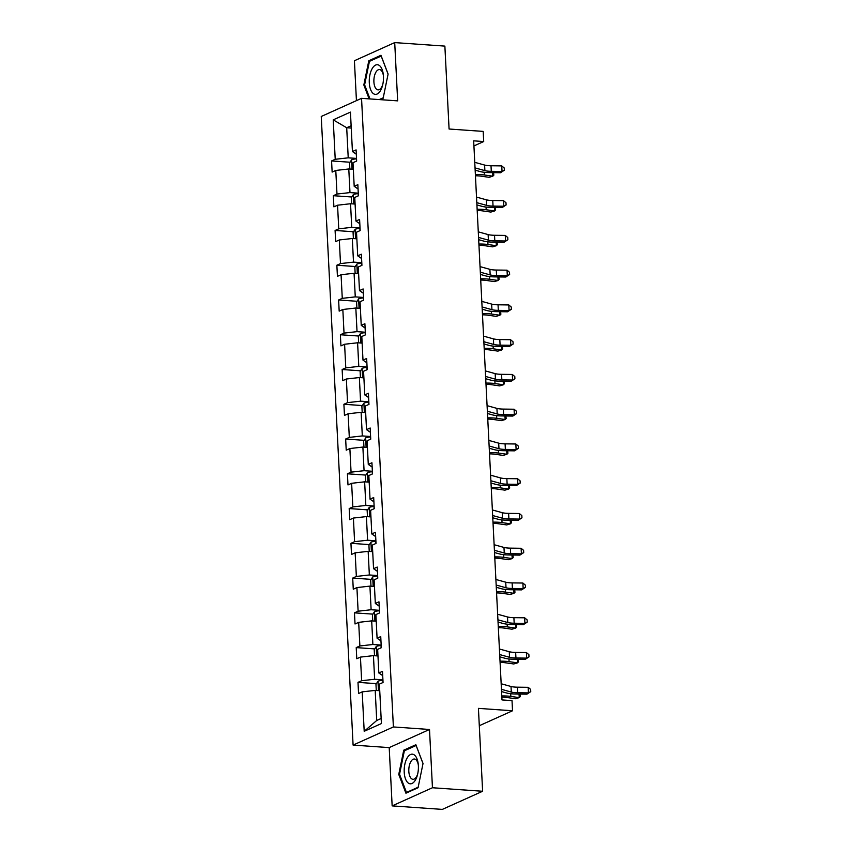 <?xml version="1.0" encoding="UTF-8"?>
<svg xmlns="http://www.w3.org/2000/svg" width="852" height="852" viewBox="0 0 852 852"><rect width="100%" height="100%" fill="white"/><g stroke="black" fill="none" stroke-linecap="round" stroke-linejoin="round"><path stroke-width="1.28" d="M429.504 729.482L389.204 747.609L392.154 805.885L432.454 787.749L429.504 729.482L393.39 726.948L361.546 98.342L397.66 100.866L394.71 42.6L354.411 60.737L356.434 100.642M394.71 42.6L444.872 46.114L449.079 129.014L483.18 131.4L483.702 141.538L473.669 140.836L501.988 699.918L512.02 700.632L512.531 710.77L478.419 708.374L482.626 791.263L442.326 809.4L392.154 805.885M432.454 787.749L482.626 791.263M389.204 747.609L353.09 745.085L321.247 116.468L361.546 98.342M379.747 690.716L375.2 690.397L376.722 720.483L364.198 731.304L362.196 691.867L358.554 693.507L357.989 682.367L376.446 683.655M375.2 690.397L362.196 691.867M393.39 726.948L353.09 745.085M377.979 655.955L373.442 655.635L374.635 679.257L361.631 680.727L357.989 682.367M361.631 680.727L360.439 657.105L356.786 658.745L356.221 647.605L374.688 648.894M376.222 621.193L371.685 620.874L372.878 644.495L359.874 645.965L356.221 647.605M359.874 645.965L358.681 622.343L355.028 623.983L354.464 612.844L372.92 614.132M374.465 586.432L369.917 586.112L371.121 609.734L358.117 611.203L354.464 612.844M358.117 611.203L356.913 587.582L353.271 589.222L352.707 578.082L371.163 579.371M372.697 551.67L368.16 551.351L369.353 574.972L356.349 576.442L352.707 578.082M356.349 576.442L355.156 552.82L351.503 554.46L350.939 543.32L369.406 544.609M370.94 516.908L366.403 516.589L367.595 540.211L354.592 541.68L350.939 543.32M354.592 541.68L353.399 518.059L349.746 519.699L349.182 508.559L367.638 509.847M369.182 482.147L364.635 481.827L365.838 505.449L352.834 506.919L349.182 508.559M352.834 506.919L351.631 483.297L347.989 484.937L347.424 473.797L365.881 475.086M367.414 447.385L362.877 447.066L364.07 470.687L351.067 472.157L347.424 473.797M351.067 472.157L349.874 448.535L346.221 450.175L345.656 439.036L364.123 440.324M365.657 412.624L361.12 412.304L362.313 435.926L349.309 437.395L345.656 439.036M349.309 437.395L348.117 413.774L344.464 415.414L343.899 404.274L362.356 405.563M363.9 377.862L359.352 377.542L360.556 401.164L347.552 402.634L343.899 404.274M347.552 402.634L346.349 379.012L342.706 380.652L342.142 369.512L360.598 370.801M362.132 343.1L357.595 342.781L358.788 366.403L345.784 367.872L342.142 369.512M345.784 367.872L344.591 344.251L340.938 345.891L340.374 334.751L358.83 336.039M360.375 308.339L355.827 308.019L357.031 331.641L344.027 333.111L340.374 334.751M344.027 333.111L342.834 309.489L339.181 311.129L338.617 299.989L357.073 301.278M358.617 273.577L354.07 273.258L355.263 296.879L342.27 298.349L338.617 299.989M342.27 298.349L341.066 274.727L337.424 276.368L336.859 265.228L355.316 266.516M356.85 238.816L352.313 238.496L353.505 262.118L340.502 263.587L336.859 265.228M340.502 263.587L339.309 239.966L335.656 241.606L335.092 230.466L353.548 231.755M355.092 204.054L350.545 203.734L351.748 227.356L338.745 228.815L335.092 230.466M338.745 228.815L337.552 205.204L333.899 206.844L333.334 195.704L351.791 196.993M353.335 169.292L348.787 168.973L349.98 192.595L336.987 194.054L333.334 195.704M336.987 194.054L335.784 170.443L332.142 172.083L331.577 160.943L350.034 162.231M351.237 128.066L346.7 127.747L348.223 157.833L335.219 159.292L331.577 160.943M335.219 159.292L333.228 119.855L350.438 112.113L352.43 151.549L356.083 149.909L356.647 161.049L352.994 162.7L354.198 186.311L357.84 184.671L358.404 195.811L354.762 197.462L355.955 221.073L359.597 219.433L360.162 230.572L356.519 232.223L357.712 255.834L361.365 254.194L361.93 265.334L358.277 266.985L359.48 290.596L363.122 288.956L363.687 300.096L360.045 301.746L361.237 325.368L364.89 323.717L365.455 334.868L361.802 336.508L362.995 360.13L366.648 358.479L367.212 369.63L363.559 371.27L364.762 394.891L368.405 393.241L368.969 404.391L365.327 406.031L366.52 429.653L370.173 428.002L370.737 439.153L367.084 440.793L368.277 464.415L371.93 462.764L372.494 473.914L368.841 475.554L370.045 499.176L373.687 497.525L374.252 508.676L370.609 510.316L371.802 533.938L375.455 532.287L376.02 543.438L372.367 545.078L373.559 568.699L377.212 567.059L377.777 578.199L374.124 579.839L375.327 603.461L378.97 601.821L379.534 612.961L375.892 614.601L377.085 638.223L380.737 636.582L381.302 647.722L377.649 649.362L378.842 672.984L382.495 671.344L383.059 682.484L379.406 684.124L381.408 723.561L364.198 731.304M382.697 675.625L378.842 672.984M382.921 679.843L374.635 679.257M373.442 655.635L360.439 657.105M380.94 640.864L377.085 638.223M381.163 645.071L372.878 644.495M371.685 620.874L358.681 622.343M379.172 606.102L375.327 603.461M379.406 610.309L371.121 609.734M369.917 586.112L356.913 587.582M377.415 571.341L373.559 568.699M377.638 575.547L369.353 574.972M368.16 551.351L355.156 552.82M375.657 536.579L371.802 533.938M375.881 540.786L367.595 540.211M366.403 516.589L353.399 518.059M370.045 499.176L373.911 501.817M374.124 506.024L365.838 505.449M364.635 481.827L351.631 483.297M368.277 464.415L372.143 467.056M372.356 471.262L364.07 470.687M362.877 447.066L349.874 448.535M366.52 429.653L370.386 432.294M370.599 436.501L362.313 435.926M361.12 412.304L348.117 413.774M364.762 394.891L368.628 397.533M368.841 401.739L360.556 401.164M359.352 377.542L346.349 379.012M366.85 362.771L362.995 360.13M367.074 366.978L358.788 366.403M357.595 342.781L344.591 344.251M365.093 328.009L361.237 325.368M365.316 332.216L357.031 331.641M355.827 308.019L342.834 309.489M363.325 293.248L359.48 290.596M363.559 297.454L355.263 296.879M354.07 273.258L341.066 274.727M361.567 258.486L357.712 255.834M361.791 262.693L353.505 262.118M352.313 238.496L339.309 239.966M359.81 223.725L355.955 221.073M360.034 227.931L351.748 227.356M350.545 203.734L337.552 205.204M358.042 188.963L354.198 186.311M358.277 193.17L349.98 192.595M348.787 168.973L335.784 170.443M356.285 154.201L352.43 151.549M473.925 145.937L483.702 141.538M479.303 725.712L512.531 710.77M376.722 720.483L381.153 718.492M356.509 158.408L348.223 157.833M351.12 125.755L346.7 127.747L333.228 119.855M380.13 99.641L383.134 98.289L388.107 74.06L380.95 55.284L368.81 60.748L363.836 84.976L369.129 98.875M415.872 744.733L403.742 750.186L398.757 774.425L405.914 793.201L418.055 787.738L423.029 763.498L415.872 744.733M364.688 85.04L363.836 84.976M370.535 60.865L368.81 60.748M405.456 750.314L403.742 750.186M399.62 774.479L398.757 774.425M474.756 162.327L484.607 165.054A11.427 2.481 177.1 0 0 491.008 165.757L501.753 165.895L502.03 171.465L504.341 170.208L500.486 172.743L489.74 172.605A17.146 3.728 -2.9 0 1 480.145 171.55L475.15 170.166M475.033 167.897L484.884 170.624A11.427 2.481 177.1 0 0 491.284 171.327L502.03 171.465L500.486 172.743M501.753 165.895L504.224 167.982L504.341 170.208M349.863 169.047L349.554 162.977L351.62 159.771A6.06 1.321 -2.9 0 1 356.381 158.877L356.53 158.866M352.898 163.648L353.047 163.659A6.06 1.321 177.1 0 0 352.898 163.648C351.78 164.894 351.823 165.789 353.037 166.321A6.06 1.321 -2.9 0 1 353.175 166.289M475.437 175.789A11.427 2.481 -2.9 0 1 480.666 176.108L489.048 177.312L492.818 176.194L484.437 174.99A17.146 3.728 177.1 0 0 475.373 174.532M493.564 172.647L493.83 175.171L492.818 176.194L492.637 172.636M476.513 197.089L486.364 199.815A11.427 2.481 177.1 0 0 492.765 200.518L503.511 200.657L503.788 206.227L506.099 204.97L502.254 207.505L491.508 207.366A17.146 3.728 -2.9 0 1 481.902 206.312L476.918 204.927M476.8 202.659L486.652 205.385A11.427 2.481 177.1 0 0 493.042 206.088L503.788 206.227L502.254 207.505M503.511 200.657L505.992 202.744L506.099 204.97M478.281 231.85L488.121 234.577A11.427 2.481 177.1 0 0 494.522 235.28L505.268 235.418L505.555 240.988L507.867 239.731L504.011 242.266L493.265 242.128A17.146 3.728 -2.9 0 1 483.67 241.073L478.675 239.689M478.558 237.42L488.409 240.147A11.427 2.481 177.1 0 0 494.81 240.85L505.555 240.988L504.011 242.266M505.268 235.418L507.749 237.506L507.867 239.731M351.62 203.809L351.312 197.739L353.378 194.533A6.06 1.321 -2.9 0 1 358.138 193.638L358.298 193.628M354.805 198.378A6.06 1.321 177.1 0 0 354.656 198.41C353.537 199.656 353.58 200.55 354.794 201.083A6.06 1.321 -2.9 0 1 354.943 201.051M477.195 210.55A11.427 2.481 -2.9 0 1 482.424 210.87L490.805 212.073L494.575 210.955L486.194 209.752A17.146 3.728 177.1 0 0 477.131 209.294M495.321 207.409L495.587 209.933L494.575 210.955L494.394 207.398M353.378 238.571L353.079 232.5L355.146 229.294A6.06 1.321 -2.9 0 1 359.895 228.4L360.055 228.389M356.562 233.139A6.06 1.321 177.1 0 0 356.424 233.171C355.295 234.417 355.337 235.312 356.551 235.844A6.06 1.321 -2.9 0 1 356.7 235.812M478.962 245.312A11.427 2.481 -2.9 0 1 484.192 245.632L492.562 246.835L496.333 245.717L487.951 244.513A17.146 3.728 177.1 0 0 478.899 244.055M497.089 242.17L497.344 244.694L496.333 245.717L496.152 242.16M379.278 65.412A14.857 7.061 -86 0 0 369.875 75.061A14.857 7.061 -86 0 0 373.464 93.688A14.857 7.061 -86 0 0 382.591 85.264A14.857 7.061 -86 0 0 383.325 74.763A14.857 7.061 -86 0 0 379.278 65.412M383.411 75.69A10.171 4.835 -86 0 0 380.737 70.034A10.171 4.835 -86 0 0 379.459 69.566A10.171 4.835 -86 0 0 374.071 77.99A10.171 4.835 -86 0 0 376.754 89.396A10.171 4.835 -86 0 0 378.032 89.865A10.171 4.835 -86 0 0 382.804 84.359M383.24 97.767L379.215 99.578M369.981 98.928L364.613 84.838L369.438 61.355L381.195 56.072L388.086 74.145M414.2 754.851A14.857 7.061 -86 0 0 404.796 764.51A14.857 7.061 -86 0 0 408.396 783.126A14.857 7.061 -86 0 0 417.512 774.702A14.857 7.061 -86 0 0 418.247 764.201A14.857 7.061 -86 0 0 414.2 754.851M418.332 765.128A10.171 4.835 -86 0 0 415.659 759.483A10.171 4.835 -86 0 0 414.381 759.015A10.171 4.835 -86 0 0 408.992 767.439A10.171 4.835 -86 0 0 411.686 778.834A10.171 4.835 -86 0 0 412.964 779.303A10.171 4.835 -86 0 0 417.725 773.797M418.162 787.216L406.479 792.466L399.535 774.287L404.359 750.804L416.127 745.511L423.018 763.594M407.384 792.53L406.479 792.466M480.038 266.612L489.889 269.339A11.427 2.481 177.1 0 0 496.29 270.041L507.036 270.18L507.313 275.75L509.624 274.504L505.768 277.028L495.023 276.889A17.146 3.728 -2.9 0 1 485.427 275.835L480.432 274.45M480.315 272.182L490.166 274.908A11.427 2.481 177.1 0 0 496.567 275.611L507.313 275.75L505.768 277.028M507.036 270.18L509.507 272.267L509.624 274.504M355.146 273.332L354.837 267.262L356.903 264.056A6.06 1.321 -2.9 0 1 361.663 263.161L361.812 263.151M358.33 267.901A6.06 1.321 177.1 0 0 358.181 267.933C357.063 269.179 357.105 270.073 358.319 270.606A6.06 1.321 -2.9 0 1 358.458 270.574M480.72 280.074A11.427 2.481 -2.9 0 1 485.949 280.393L494.33 281.597L498.1 280.478L489.719 279.275A17.146 3.728 177.1 0 0 480.656 278.817M498.846 276.932L499.112 279.456L498.1 280.478L497.919 276.921M481.795 301.374L491.647 304.1A11.427 2.481 177.1 0 0 498.047 304.803L508.793 304.941L509.07 310.511L511.381 309.265L507.536 311.789L496.791 311.651A17.146 3.728 -2.9 0 1 487.184 310.597L482.2 309.212M482.083 306.944L491.934 309.67A11.427 2.481 177.1 0 0 498.324 310.373L509.07 310.511L507.536 311.789M508.793 304.941L511.275 307.029L511.381 309.265M356.903 308.094L356.594 302.023L358.66 298.818A6.06 1.321 -2.9 0 1 363.421 297.923L363.58 297.912M360.087 302.662A6.06 1.321 177.1 0 0 359.938 302.694C358.82 303.94 358.862 304.835 360.077 305.367A6.06 1.321 -2.9 0 1 360.226 305.335M482.477 314.835A11.427 2.481 -2.9 0 1 487.706 315.155L496.088 316.358L499.858 315.24L491.476 314.037A17.146 3.728 177.1 0 0 482.413 313.579M500.603 311.694L500.869 314.218L499.858 315.24L499.677 311.683M483.563 336.135L493.404 338.862A11.427 2.481 177.1 0 0 499.804 339.565L510.55 339.703L510.838 345.273L513.149 344.027L509.294 346.551L498.548 346.413A17.146 3.728 -2.9 0 1 488.952 345.358L483.957 343.974M483.84 341.705L493.691 344.432A11.427 2.481 177.1 0 0 500.092 345.135L510.838 345.273L509.294 346.551M510.55 339.703L513.032 341.79L513.149 344.027M358.66 342.855L358.362 336.785L360.428 333.579A6.06 1.321 -2.9 0 1 365.178 332.685L365.338 332.674M361.706 337.456L361.844 337.467A6.06 1.321 177.1 0 0 361.706 337.456C360.577 338.702 360.62 339.597 361.834 340.129A6.06 1.321 -2.9 0 1 361.983 340.097M484.245 349.597A11.427 2.481 -2.9 0 1 489.474 349.916L497.845 351.12L501.615 350.002L493.244 348.798A17.146 3.728 177.1 0 0 484.181 348.34M502.371 346.455L502.637 348.99L501.615 350.002L501.434 346.445M485.32 370.897L495.172 373.623A11.427 2.481 177.1 0 0 501.572 374.326L512.318 374.465L512.595 380.035L514.906 378.789L511.051 381.313L500.305 381.174A17.146 3.728 -2.9 0 1 490.709 380.12L485.715 378.735M485.597 376.467L495.449 379.193A11.427 2.481 177.1 0 0 501.849 379.896L512.595 380.035L511.051 381.313M512.318 374.465L514.8 376.552L514.906 378.789M360.428 377.617L360.119 371.547L362.185 368.341A6.06 1.321 -2.9 0 1 366.946 367.446L367.095 367.436M363.612 372.186A6.06 1.321 177.1 0 0 363.463 372.217C362.345 373.464 362.388 374.358 363.602 374.891A6.06 1.321 -2.9 0 1 363.74 374.859M486.002 384.358A11.427 2.481 -2.9 0 1 491.231 384.678L499.613 385.881L503.383 384.763L495.001 383.56A17.146 3.728 177.1 0 0 485.938 383.102M504.128 381.217L504.395 383.751L503.383 384.763L503.202 381.206M487.078 405.658L496.929 408.385A11.427 2.481 177.1 0 0 503.33 409.088L514.075 409.226L514.352 414.796L516.663 413.55L512.819 416.074L502.073 415.936A17.146 3.728 -2.9 0 1 492.477 414.881L487.482 413.497M487.365 411.239L497.217 413.955A11.427 2.481 177.1 0 0 503.607 414.658L514.352 414.796L512.819 416.074M514.075 409.226L516.557 411.314L516.663 413.55M362.185 412.379L361.876 406.308L363.942 403.102A6.06 1.321 -2.9 0 1 368.703 402.208L368.863 402.197M365.37 406.947A6.06 1.321 177.1 0 0 365.22 406.979C364.102 408.225 364.145 409.12 365.359 409.652A6.06 1.321 -2.9 0 1 365.508 409.62M487.759 419.12A11.427 2.481 -2.9 0 1 492.988 419.44L501.37 420.643L505.14 419.525L496.759 418.321A17.146 3.728 177.1 0 0 487.695 417.863M505.886 415.978L506.152 418.513L505.14 419.525L504.959 415.968M488.846 440.42L498.686 443.147A11.427 2.481 177.1 0 0 505.087 443.849L515.833 443.988L516.12 449.558L518.431 448.312L514.576 450.836L503.83 450.697A17.146 3.728 -2.9 0 1 494.235 449.643L489.24 448.258M489.123 446.001L498.974 448.716A11.427 2.481 177.1 0 0 505.374 449.419L516.12 449.558L514.576 450.836M515.833 443.988L518.314 446.075L518.431 448.312M363.953 447.14L363.644 441.07L365.71 437.864A6.06 1.321 -2.9 0 1 370.46 436.969L370.62 436.959M367.127 441.709A6.06 1.321 177.1 0 0 366.988 441.741C365.859 442.987 365.913 443.881 367.116 444.414A6.06 1.321 -2.9 0 1 367.265 444.382M489.527 453.882A11.427 2.481 -2.9 0 1 494.756 454.201L503.127 455.405L506.897 454.286L498.526 453.083A17.146 3.728 177.1 0 0 489.463 452.625M507.654 450.74L507.92 453.275L506.897 454.286L506.727 450.729M490.603 475.182L500.454 477.908A11.427 2.481 177.1 0 0 506.855 478.611L517.601 478.749L517.878 484.319L520.189 483.073L516.344 485.597L505.598 485.459A17.146 3.728 -2.9 0 1 495.992 484.405L490.997 483.02M490.89 480.762L500.731 483.478A11.427 2.481 177.1 0 0 507.132 484.181L517.878 484.319L516.344 485.597M517.601 478.749L520.082 480.837L520.189 483.073M492.36 509.943L502.211 512.67A11.427 2.481 177.1 0 0 508.612 513.373L519.358 513.511L519.645 519.081L521.957 517.835L518.101 520.359L507.355 520.221A17.146 3.728 -2.9 0 1 497.76 519.166L492.765 517.782M492.648 515.524L502.499 518.24A11.427 2.481 177.1 0 0 508.889 518.943L519.645 519.081L518.101 520.359M519.358 513.511L521.839 515.598L521.957 517.835M494.128 544.716L503.969 547.431A11.427 2.481 177.1 0 0 510.369 548.134L521.115 548.273L521.403 553.843L523.714 552.597L519.858 555.121L509.113 554.982A17.146 3.728 -2.9 0 1 499.517 553.928L494.522 552.543M494.405 550.286L504.256 553.001A11.427 2.481 177.1 0 0 510.657 553.704L521.403 553.843L519.858 555.121M521.115 548.273L523.597 550.36L523.714 552.597M495.885 579.477L505.737 582.193A11.427 2.481 177.1 0 0 512.137 582.896L522.883 583.034L523.16 588.604L525.471 587.358L521.626 589.882L510.88 589.744A17.146 3.728 -2.9 0 1 501.274 588.689L496.279 587.305M496.173 585.047L506.013 587.773A11.427 2.481 177.1 0 0 512.414 588.466L523.16 588.604L521.626 589.882M522.883 583.034L525.365 585.122L525.471 587.358M497.643 614.239L507.494 616.954A11.427 2.481 177.1 0 0 513.894 617.657L524.64 617.796L524.928 623.366L527.239 622.12L523.384 624.644L512.638 624.505A17.146 3.728 -2.9 0 1 503.042 623.451L498.047 622.067M497.93 619.809L507.781 622.535A11.427 2.481 177.1 0 0 514.182 623.227L524.928 623.366L523.384 624.644M524.64 617.796L527.122 619.883L527.239 622.12M499.41 649L509.262 651.716A11.427 2.481 177.1 0 0 515.652 652.419L526.398 652.557L526.685 658.127L528.996 656.881L525.141 659.405L514.395 659.267A17.146 3.728 -2.9 0 1 504.799 658.213L499.804 656.828M499.687 654.57L509.539 657.297A11.427 2.481 177.1 0 0 515.939 657.989L526.685 658.127L525.141 659.405M526.398 652.557L528.879 654.655L528.996 656.881M365.71 481.902L365.401 475.831L367.468 472.626A6.06 1.321 -2.9 0 1 372.228 471.731L372.377 471.72M368.895 476.47A6.06 1.321 177.1 0 0 368.746 476.502C367.627 477.748 367.67 478.643 368.884 479.175A6.06 1.321 -2.9 0 1 369.022 479.143M491.284 488.643A11.427 2.481 -2.9 0 1 496.514 488.963L504.895 490.166L508.665 489.048L500.284 487.845A17.146 3.728 177.1 0 0 491.221 487.387M509.411 485.502L509.677 488.036L508.665 489.048L508.484 485.491M367.468 516.663L367.159 510.593L369.225 507.387A6.06 1.321 -2.9 0 1 373.985 506.493L374.145 506.482M370.503 511.264L370.652 511.275A6.06 1.321 177.1 0 0 370.503 511.264C369.385 512.51 369.427 513.405 370.641 513.948A6.06 1.321 -2.9 0 1 370.79 513.905M493.042 523.405A11.427 2.481 -2.9 0 1 498.271 523.724L506.652 524.928L510.423 523.81L502.041 522.606A17.146 3.728 177.1 0 0 492.978 522.148M511.168 520.263L511.434 522.798L510.423 523.81L510.241 520.252M369.235 551.425L368.927 545.355L370.993 542.149A6.06 1.321 -2.9 0 1 375.753 541.254L375.902 541.244M372.409 545.994A6.06 1.321 177.1 0 0 372.271 546.025C371.142 547.272 371.195 548.166 372.399 548.709A6.06 1.321 -2.9 0 1 372.548 548.667M494.81 558.167A11.427 2.481 -2.9 0 1 500.039 558.486L508.42 559.689L512.18 558.571L503.809 557.368A17.146 3.728 177.1 0 0 494.746 556.91M512.936 555.025L513.202 557.559L512.18 558.571L512.009 555.014M370.993 586.187L370.684 580.116L372.75 576.911A6.06 1.321 -2.9 0 1 377.511 576.016L377.67 576.005M374.177 580.755A6.06 1.321 177.1 0 0 374.028 580.787C372.91 582.033 372.952 582.928 374.166 583.471A6.06 1.321 -2.9 0 1 374.305 583.428M496.567 592.928A11.427 2.481 -2.9 0 1 501.796 593.248L510.178 594.451L513.948 593.333L505.566 592.129A17.146 3.728 177.1 0 0 496.503 591.671M514.693 589.786L514.959 592.321L513.948 593.333L513.767 589.776M372.75 620.948L372.441 614.878L374.507 611.672A6.06 1.321 -2.9 0 1 379.268 610.777L379.428 610.767M375.934 615.517A6.06 1.321 177.1 0 0 375.785 615.549C374.667 616.795 374.71 617.689 375.924 618.232A6.06 1.321 -2.9 0 1 376.073 618.19M498.324 627.69A11.427 2.481 -2.9 0 1 503.553 628.009L511.935 629.213L515.705 628.094L507.323 626.891A17.146 3.728 177.1 0 0 498.26 626.433M516.45 624.548L516.717 627.083L515.705 628.094L515.524 624.537M374.518 655.71L374.209 649.639L376.275 646.434A6.06 1.321 -2.9 0 1 381.036 645.539L381.185 645.528M377.692 650.278A6.06 1.321 177.1 0 0 377.553 650.321C376.424 651.556 376.477 652.451 377.692 652.994A6.06 1.321 -2.9 0 1 377.83 652.952M500.092 662.451A11.427 2.481 -2.9 0 1 505.321 662.771L513.703 663.974L517.473 662.856L509.091 661.653A17.146 3.728 177.1 0 0 500.028 661.195M518.218 659.32L518.485 661.844L517.473 662.856L517.292 659.299M501.168 683.762L511.019 686.488A11.427 2.481 177.1 0 0 517.42 687.181L528.165 687.319L528.442 692.889L530.753 691.643L526.909 694.167L516.163 694.029A17.146 3.728 -2.9 0 1 506.557 692.974L501.562 691.59M501.455 689.332L511.296 692.058A11.427 2.481 177.1 0 0 517.697 692.751L528.442 692.889L526.909 694.167M528.165 687.319L530.647 689.417L530.753 691.643M376.275 690.471L375.966 684.401L378.032 681.195A6.06 1.321 -2.9 0 1 382.793 680.301L382.953 680.29M379.459 685.04A6.06 1.321 177.1 0 0 379.31 685.083C378.192 686.318 378.235 687.213 379.449 687.756A6.06 1.321 -2.9 0 1 379.587 687.713M501.849 697.213A11.427 2.481 -2.9 0 1 507.078 697.532L515.46 698.736L519.23 697.618L510.849 696.414A17.146 3.728 177.1 0 0 501.785 695.956M519.976 694.082L520.242 696.606L519.23 697.618L519.049 694.061M484.607 165.054L484.884 170.624M491.008 165.757L491.284 171.327M351.567 159.846L352.036 169.197M356.381 158.877L356.487 161.124M484.437 174.99L484.298 172.285M486.364 199.815L486.652 205.385M492.765 200.518L493.042 206.088M488.121 234.577L488.409 240.147M494.522 235.28L494.81 240.85M353.324 194.607L353.804 203.958M358.138 193.638L358.255 195.885M486.194 209.752L486.055 207.047M355.092 229.369L355.561 238.72M359.895 228.4L360.013 230.647M487.951 244.513L487.823 241.808M489.889 269.339L490.166 274.908M496.29 270.041L496.567 275.611M356.85 264.131L357.318 273.481M361.663 263.161L361.77 265.409M489.719 279.275L489.58 276.57M491.647 304.1L491.934 309.67M498.047 304.803L498.324 310.373M358.607 298.892L359.086 308.243M363.421 297.923L363.538 300.17M491.476 314.037L491.338 311.331M493.404 338.862L493.691 344.432M499.804 339.565L500.092 345.135M360.375 333.654L360.843 343.005M365.178 332.685L365.295 334.932M493.244 348.798L493.106 346.093M495.172 373.623L495.449 379.193M501.572 374.326L501.849 379.896M362.132 368.415L362.611 377.766M366.946 367.446L367.052 369.693M495.001 383.56L494.863 380.855M496.929 408.385L497.217 413.955M503.33 409.088L503.607 414.658M363.889 403.177L364.368 412.528M368.703 402.208L368.82 404.455M496.759 418.321L496.62 415.616M498.686 443.147L498.974 448.716M505.087 443.849L505.374 449.419M365.657 437.939L366.126 447.289M370.46 436.969L370.577 439.217M498.526 453.083L498.388 450.378M500.454 477.908L500.731 483.478M506.855 478.611L507.132 484.181M502.211 512.67L502.499 518.24M508.612 513.373L508.889 518.943M503.969 547.431L504.256 553.001M510.369 548.134L510.657 553.704M505.737 582.193L506.013 587.773M512.137 582.896L512.414 588.466M507.494 616.954L507.781 622.535M513.894 617.657L514.182 623.227M509.262 651.716L509.539 657.297M515.652 652.419L515.939 657.989M367.414 472.7L367.894 482.051M372.228 471.731L372.345 473.978M500.284 487.845L500.145 485.139M369.172 507.462L369.651 516.813M373.985 506.493L374.103 508.74M502.041 522.606L501.903 519.912M370.94 542.223L371.408 551.574M375.753 541.254L375.86 543.501M503.809 557.368L503.67 554.673M372.697 576.985L373.176 586.336M377.511 576.016L377.628 578.263M505.566 592.129L505.428 589.435M374.454 611.747L374.933 621.097M379.268 610.777L379.385 613.025M507.323 626.891L507.185 624.197M376.222 646.508L376.69 655.87M381.036 645.539L381.142 647.786M509.091 661.653L508.953 658.958M511.019 686.488L511.296 692.058M517.42 687.181L517.697 692.751M377.979 681.27L378.458 690.631M382.793 680.301L382.91 682.548M510.849 696.414L510.71 693.72"/></g></svg>
